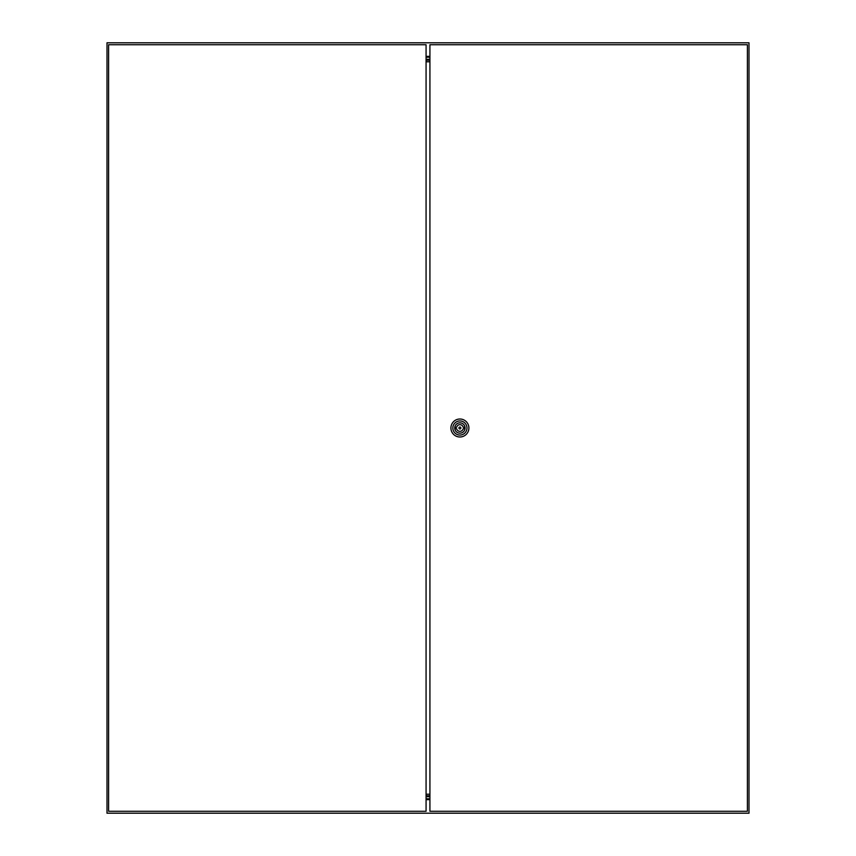 <?xml version="1.0" encoding="UTF-8"?>
<svg xmlns="http://www.w3.org/2000/svg" width="856" height="856" viewBox="0 0 856 856"><rect width="100%" height="100%" fill="white"/><g stroke="black" fill="none" stroke-linecap="round" stroke-linejoin="round"><path stroke-width="1.28" d="M107 42.8L107 813.2L749 813.2L749 42.8L107 42.8M429.926 56.368L426.074 56.368M429.926 57.202L426.074 57.202M429.926 799.632L426.074 799.632M429.926 798.798L426.074 798.798M429.926 60.188L426.074 60.188M429.926 795.812L426.074 795.812M429.926 59.299L426.074 59.299M429.926 796.701L426.074 796.701M460.87 428A0.963 0.963 0 0 0 459.907 427.037A0.963 0.963 0 0 0 458.944 428A0.963 0.963 0 0 0 459.907 428.963A0.963 0.963 0 0 0 460.87 428M450.919 428A8.988 8.988 0 0 1 459.907 419.012A8.988 8.988 0 0 1 468.895 428A8.988 8.988 0 0 1 459.907 436.988A8.988 8.988 0 0 1 450.919 428M452.845 428A7.062 7.062 0 0 1 459.907 420.938A7.062 7.062 0 0 1 466.969 428A7.062 7.062 0 0 1 459.907 435.062A7.062 7.062 0 0 1 452.845 428M465.075 428A5.168 5.168 0 0 1 459.907 433.168A5.168 5.168 0 0 1 454.739 428A5.168 5.168 0 0 1 459.907 422.832A5.168 5.168 0 0 1 465.075 428M463.15 427.198A3.338 3.338 0 0 0 456.665 427.198L455.734 427.198L455.734 428.803L456.665 428.803A3.338 3.338 0 0 0 463.15 428.803L464.08 428.803L464.08 427.198L463.15 427.198M429.926 44.726L429.926 811.274L747.395 811.274L747.395 44.726L429.926 44.726M108.605 44.726L108.605 811.274L426.074 811.274L426.074 44.726L108.605 44.726M426.074 61.782L429.926 61.782M429.926 794.218L426.074 794.218"/></g></svg>
